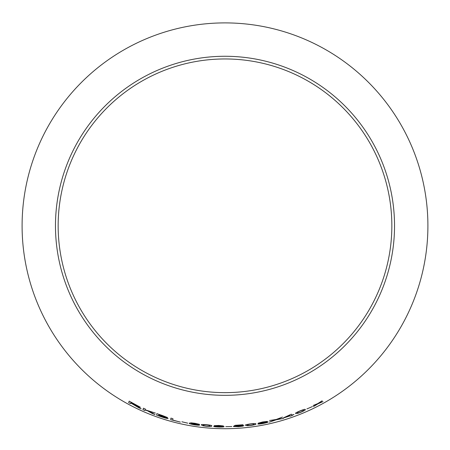 <?xml version="1.0" encoding="UTF-8"?>
<svg xmlns="http://www.w3.org/2000/svg" width="450" height="450" viewBox="0 0 450 450"><rect width="100%" height="100%" fill="white"/><g stroke="black" fill="none" stroke-linecap="round" stroke-linejoin="round"><path stroke-width="0.67" d="M225 22.899A202.899 202.899 0 0 1 400.719 327.251A202.899 202.899 0 0 1 49.281 327.251A202.899 202.899 0 0 1 225 22.899M225 56.273A169.526 169.526 0 0 1 371.818 310.562A169.526 169.526 0 0 1 78.182 310.562A169.526 169.526 0 0 1 225 56.273M322.982 401.614L318.921 403.144L322.149 400.787L317.812 403.566L313.144 405.495L316.896 404.213L313.431 406.609L318.021 403.791L322.982 401.614M312.424 406.581L306.877 408.949L312.424 406.581M295.639 413.46L297.422 413.454L300.859 412.262C304.425 410.67 305.876 409.764 305.224 409.551C305.443 409.005 303.722 409.444 300.049 410.878C296.454 412.402 294.981 413.263 295.639 413.46M269.269 422.145L276.137 419.782L283.354 418.449L277.324 419.321L282.482 417.088L276.165 419.484L269.528 420.514L275.006 419.946L269.274 422.168L276.142 419.805L283.348 418.427M291.876 415.058L291.353 414.169L283.466 417.842L290.121 415.856L290.312 416.188L293.985 414.478L291.876 415.058M267.272 421.419L262.626 421.959L258.244 423.157L260.696 423.051L257.822 423.951C258.233 424.209 259.999 424.052 263.121 423.478C266.203 422.848 267.868 422.342 268.116 421.965L265.072 422.207L267.272 421.419M245.542 425.284L247.286 425.728L250.914 425.447C254.762 424.817 256.393 424.316 255.808 423.945C256.146 423.473 254.357 423.461 250.447 423.911C246.589 424.468 244.952 424.929 245.542 425.284L245.542 425.284M235.946 425.88L236.751 425.413L243.051 424.755L235.17 425.317L233.73 426.189L241.864 425.891L238.556 426.521L233.421 426.532L238.573 426.679L243.917 425.689L235.946 425.88L236.751 425.413M231.789 426.527L225.793 426.651M223.397 425.947L218.739 425.452L214.228 425.672L216.653 426.099L213.677 426.353C214.031 426.69 215.792 426.926 218.959 427.05C222.103 427.106 223.83 426.977 224.134 426.662L221.096 426.229L223.397 425.947M201.369 424.963L203.006 425.784L206.618 426.302C210.516 426.521 212.209 426.386 211.691 425.897C212.107 425.509 210.352 425.109 206.432 424.688C202.545 424.395 200.857 424.485 201.369 424.963L201.369 424.963M199.603 425.014L195.019 423.866L191.194 423.461L193.224 423.236L199.401 424.311L194.985 423.304L191.019 422.843L189.27 423.197C188.882 423.591 190.671 424.142 194.625 424.851C197.769 425.272 199.429 425.329 199.603 425.014M187.734 423.18L181.873 421.791L187.734 423.18M170.91 418.123L170.73 419.687L180.36 422.117L172.778 420.058L172.935 418.68L170.91 418.123M162.461 415.541L156.825 413.601L156.639 415.187L162.377 417.144C165.696 418.219 167.602 418.652 168.097 418.444L165.285 417.201L167.445 417.516L162.461 415.541M155.087 414.624L148.911 411.221L155.346 413.061L145.108 409.77L145.373 409.044L143.449 408.201L142.914 409.663L144.844 410.512L145.024 410.006L147.499 410.788L152.488 413.64L155.087 414.624M137.008 406.547L141.193 408.876L136.215 405.731L140.4 407.261L129.189 401.136L128.655 402.615L130.511 403.611L130.748 402.958L138.791 407.762M225 58.956A166.849 166.849 0 0 1 369.495 309.223A166.849 166.849 0 0 1 80.505 309.223A166.849 166.849 0 0 1 225 58.956M130.759 402.936L137.019 406.524M138.803 407.739L141.204 408.853M140.411 407.244L136.215 405.731M129.201 401.119L128.655 402.615M128.666 402.598L130.523 403.594M130.984 402.294L138.448 406.316L130.804 402.784L130.984 402.294L138.437 406.339M145.024 410.006L147.51 410.766L152.499 413.618L155.098 414.602M155.351 413.038L148.911 411.221M143.454 408.178L142.914 409.663M142.926 409.646L144.855 410.49M156.831 413.578L156.639 415.187M156.651 415.164L162.377 417.144M162.382 417.122C165.701 418.196 167.608 418.629 168.103 418.421M167.451 417.493L165.285 417.201M158.794 414.467L165.465 416.914L158.732 414.968L158.788 414.489L165.459 416.936M158.715 415.159L166.022 417.797L158.648 415.699L158.715 415.159L166.011 417.819M170.916 418.101L170.73 419.687M170.736 419.664L180.366 422.094M181.879 421.768L187.74 423.152M189.276 423.174C188.888 423.568 190.671 424.119 194.631 424.828C197.769 425.25 199.429 425.301 199.609 424.991M191.194 423.439L194.85 423.439M194.85 423.416L196.768 423.804M196.774 423.782L197.482 424.069M197.482 424.046L199.401 424.288M191.458 423.81L194.619 423.951L197.634 424.738L194.608 424.693L191.458 423.81L194.614 423.973L197.629 424.761M201.369 424.941L203.006 425.784M203.006 425.756L206.618 426.302M206.623 426.279C210.516 426.499 212.209 426.364 211.697 425.874M209.694 425.734L209.694 425.756C210.234 426.122 209.199 426.251 206.601 426.144C203.974 425.784 202.894 425.464 203.361 425.183L204.306 424.733L206.432 424.822C209.081 425.154 210.167 425.458 209.694 425.734L209.694 425.796M203.361 425.183L204.3 424.755L206.426 424.851C209.076 425.183 210.167 425.481 209.694 425.756L209.689 425.818M221.096 426.229L223.403 425.925M214.228 425.649L216.653 426.099M213.677 426.33C214.031 426.668 215.792 426.898 218.959 427.027L218.959 427.05M218.959 427.027C222.103 427.084 223.83 426.954 224.134 426.634M216.219 425.756L221.394 425.919M215.679 426.454L218.829 426.234L222.143 426.623L218.964 426.892L215.679 426.454L218.829 426.257L222.143 426.645M236.751 425.391L243.073 424.912M233.724 426.167L235.558 426.122M235.558 426.099L241.864 425.891M233.421 426.504L238.573 426.679M238.573 426.656L242.708 426.167M242.708 426.144L243.917 425.666M245.542 425.261L247.286 425.728M247.286 425.706L250.914 425.447M250.914 425.424C254.756 424.794 256.387 424.288 255.803 423.917M253.822 424.221L253.822 424.243C254.419 424.485 253.434 424.834 250.869 425.295C248.231 425.52 247.118 425.441 247.534 425.064L248.372 424.418L250.47 424.041C253.114 423.787 254.233 423.844 253.822 424.221L253.828 424.271M247.528 425.042L248.377 424.44L250.47 424.063C253.119 423.81 254.239 423.872 253.822 424.243L253.834 424.294M265.072 422.207L267.266 421.397M258.244 423.135L260.696 423.051M257.822 423.928C258.233 424.181 259.993 424.024 263.115 423.456L263.121 423.478M263.115 423.456C266.203 422.826 267.868 422.319 268.11 421.942M260.213 422.809L265.309 421.836M259.802 423.613L262.845 422.707L266.158 422.364L263.098 423.326L259.802 423.613L262.851 422.73L266.164 422.387M283.545 417.971L290.121 415.856M290.109 415.834L290.312 416.188M290.301 416.166L292.146 415.519M293.974 414.456L291.966 415.209M285.3 417.268L289.659 415.063L290.031 415.704L285.3 417.268L289.665 415.086L290.031 415.704M282.476 417.066L277.324 419.321M269.522 420.491L275.006 419.946M295.627 413.438L297.422 413.454M297.416 413.432L300.859 412.262M300.853 412.239C304.414 410.647 305.871 409.748 305.218 409.528M298.164 411.896L300.099 411.002C302.597 410.079 303.694 409.854 303.373 410.327L303.384 410.349C304.014 410.434 303.148 411.024 300.78 412.127C298.288 413.01 297.197 413.218 297.506 412.746L298.164 411.896L300.111 411.024C302.608 410.102 303.699 409.877 303.384 410.349M297.501 412.723L298.176 411.919M306.866 408.932L312.412 406.558M313.419 406.592L318.009 403.768L322.971 401.591M322.138 400.764L318.921 403.144M313.132 405.473L316.896 404.213"/></g></svg>
